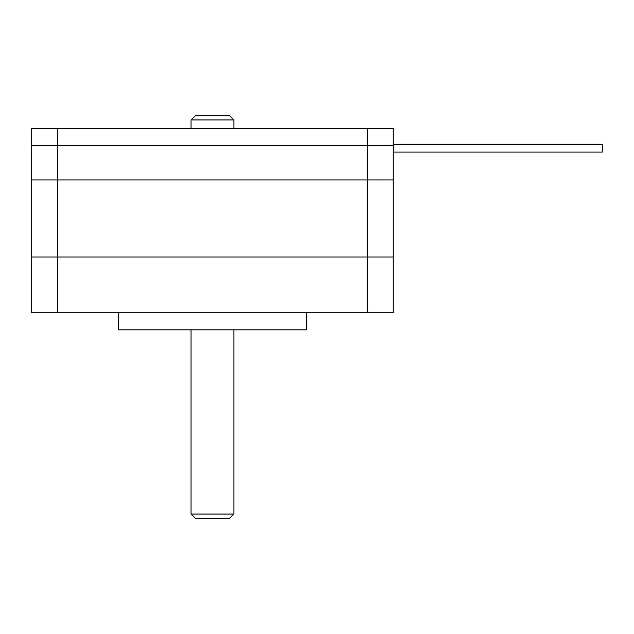 <?xml version="1.0" encoding="UTF-8"?>
<svg xmlns="http://www.w3.org/2000/svg" width="634" height="634" viewBox="0 0 634 634"><rect width="100%" height="100%" fill="white"/><g stroke="black" fill="none" stroke-linecap="round" stroke-linejoin="round"><path stroke-width="0.95" d="M31.7 257.024L393.254 257.024L393.254 179.921L31.7 179.921L31.7 257.024L393.254 257.024L393.254 312.713L31.7 312.713L31.7 257.024M57.401 312.713L57.401 179.921L393.254 179.921L393.254 312.713M118.233 312.713L118.233 329.854L306.721 329.854L306.721 312.713M57.401 128.512L57.401 179.921L31.7 179.921L31.7 145.646L57.401 145.646L31.7 145.646L31.7 128.512L393.254 128.512L393.254 144.362L602.3 144.362L602.3 152.073L393.254 152.073L393.254 179.921L393.254 145.646L57.401 145.646L393.254 145.646L393.254 128.512M212.477 514.055L191.056 514.055L195.343 518.335L229.611 518.335L233.898 514.055L212.477 514.055M233.898 119.945L229.611 115.665L195.343 115.665L191.056 119.945L233.898 119.945L233.898 128.512M367.546 128.512L367.546 312.713M191.056 329.854L191.056 514.055M233.898 329.854L233.898 514.055M191.056 119.945L191.056 128.512"/></g></svg>
